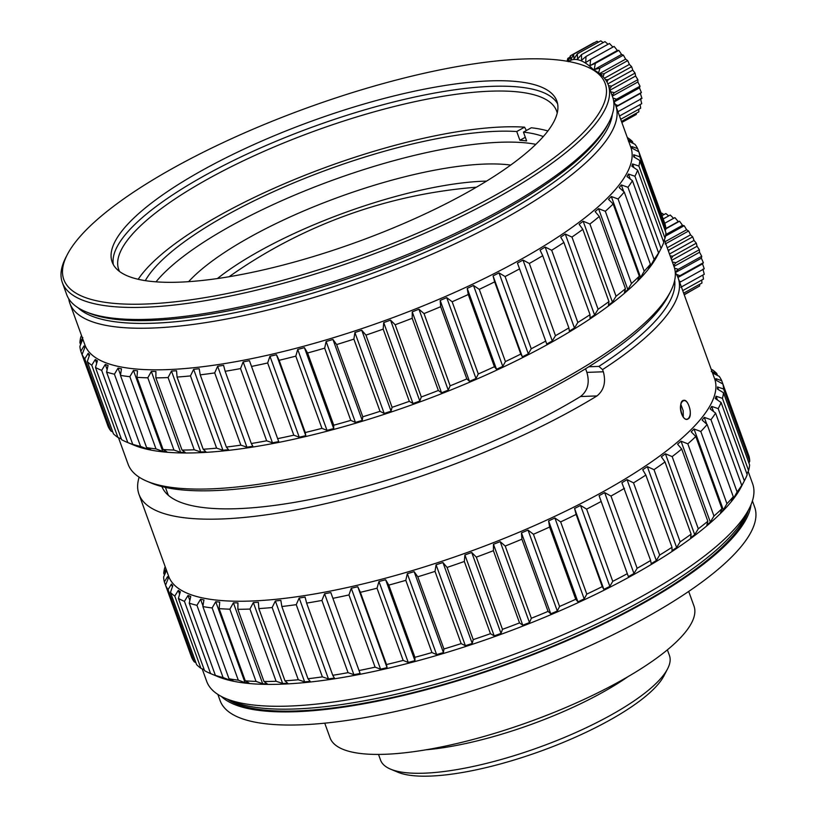 <?xml version="1.0" encoding="UTF-8"?>
<svg xmlns="http://www.w3.org/2000/svg" width="817" height="817" viewBox="0 0 817 817"><rect width="100%" height="100%" fill="white"/><g stroke="black" fill="none" stroke-linecap="round" stroke-linejoin="round"><path stroke-width="1.23" d="M227.167 699.097A282.437 77.094 -19.9 0 0 266.761 710.33A282.437 77.094 -19.9 0 0 552.803 646.176A282.437 77.094 -19.9 0 0 748.26 510.462M324.747 723.178L330.048 737.802A193.537 52.829 -19.9 0 0 529.998 721.595A193.537 52.829 -19.9 0 0 693.99 606.051L688.7 591.426M217.863 694.419L220.11 700.618A284.255 77.584 -19.9 0 0 513.791 676.823A284.255 77.584 -19.9 0 0 754.663 507.122L752.416 500.913M221.356 696.452A284.255 77.584 -19.9 0 0 509.042 663.69A284.255 77.584 -19.9 0 0 751.027 504.712M378.516 754.428L380.569 760.106A153.616 41.933 -19.9 0 0 380.661 760.361A153.616 41.933 -19.9 0 0 390.557 769.144A153.616 41.933 -19.9 0 0 539.281 747.238A153.616 41.933 -19.9 0 0 667.571 668.868A153.616 41.933 -19.9 0 0 669.45 655.53L667.397 649.852M627.946 676.701A153.616 41.933 160.1 0 1 426.004 749.802M667.571 668.868L663.935 675.863A147.571 40.278 160.1 0 1 540.701 751.16A147.571 40.278 160.1 0 1 397.828 772.198L390.557 769.144M598.616 72.866L599.903 68.158L594.194 69.619L595.338 63.369L589.976 65.646L590.65 59.437L585.718 62.511L585.993 56.496L581.541 60.305L581.51 54.606L577.588 59.1L577.333 53.851L600.801 40.85L603.191 42.586M581.51 54.606L604.978 41.606A117.944 100.287 -144.9 0 1 608.001 44.292M585.993 56.485L609.462 43.485A117.944 102.881 -125.8 0 1 612.699 46.916M590.65 59.437L614.118 46.426A117.944 102.36 -105.5 0 1 617.346 50.48L618.796 50.368A117.944 98.724 -87.4 0 1 621.563 54.453L623.371 55.148A117.944 92.086 -73.1 0 1 625.618 59.151L627.691 60.652A117.944 82.65 -62.1 0 1 629.386 64.41L631.623 66.698A117.944 70.711 -53.6 0 1 632.746 70.099L635.054 73.101A117.944 56.618 -46.7 0 1 635.606 76.022L637.873 79.678A117.944 40.799 -40.8 0 1 637.863 82.006L640.007 86.224A117.944 23.744 -35.6 0 1 639.466 87.868L641.376 92.535A117.944 5.974 -30.6 0 1 640.354 93.444L641.958 98.418L618.489 111.418L617.713 111.041M640.508 98.54L641.713 103.708L619.511 116.004M640.16 104.566L640.661 108.232L620.706 119.292M638.741 109.304L638.833 111.858L621.492 121.467M636.382 113.226L636.28 114.472L621.849 122.468M577.333 53.851L573.983 58.936L573.595 54.239L597.053 41.238L598.555 42.096M589.976 65.646L617.346 50.48M595.327 63.358L618.796 50.358M594.194 69.619L621.563 54.453M599.903 68.148L623.371 55.148M599.576 73.581L625.618 59.151M603.069 76.696L604.223 73.653L600.24 74.102M604.212 73.642L627.681 60.642M604.427 78.238L629.386 64.41M606.97 82.027L608.154 79.698L605.509 79.668M608.154 79.688L631.623 66.688M607.858 83.885L632.746 70.099M609.707 88.92L611.586 86.102L608.542 85.714M611.586 86.102L635.054 73.091M610.146 90.125L635.606 76.022M612.045 95.375L614.404 92.678L610.759 91.821M614.404 92.668L637.873 79.668M612.321 96.151L637.863 82.006M613.781 101.584L616.539 99.225L612.975 98.04M616.539 99.214L640.007 86.214M614.016 101.972L639.466 87.868M616.12 106.649L617.907 105.536L615.283 104.433M617.918 105.526L641.386 92.525M616.192 106.823L640.354 93.444M617.938 111.653L618.489 111.418M573.595 54.239L570.817 59.804L570.399 55.77L568.193 61.694L567.846 58.385L567.059 61.234M567.846 58.385L569.817 57.292M570.399 55.76L593.867 42.76M593.51 69.751A37.5 18.24 -119 0 0 573.82 59.498A37.5 18.24 -119 0 0 568.836 61.551M661.995 215.688L665.865 213.543L668.694 215.902M663.179 218.956L670.257 215.034A117.944 102.329 -132.8 0 1 673.494 218.272M664.732 223.245L674.873 217.618A117.944 102.891 -112.4 0 1 678.243 221.621L679.56 221.233A117.944 100.328 -93.2 0 1 682.491 225.318L684.186 225.737A117.944 94.721 -77.6 0 1 686.617 229.771L688.608 230.997A117.944 86.234 -65.6 0 1 690.498 234.857L692.683 236.879A117.944 75.123 -56.4 0 1 694.011 240.423L696.309 243.18A117.944 61.724 -49 0 1 697.054 246.274L699.352 249.716A117.944 46.457 -42.8 0 1 699.536 252.259L701.732 256.293A117.944 29.78 -37.3 0 1 701.364 258.192L703.376 262.706A117.944 12.194 -32.3 0 1 702.508 263.881L704.234 268.762L680.765 281.763L679.264 281.068M702.916 269.161L704.274 274.277L680.806 287.278M702.814 275.084L703.498 279.087L682.716 290.607M701.721 280.078L701.936 283.039L683.645 293.17M699.689 284.285L699.628 286.021L684.156 294.59M696.687 287.645L684.237 294.804M661.208 213.523L661.831 213.186L663.945 214.605M665.886 228.474L678.243 221.621M665.906 228.78L679.56 221.223M665.743 234.602L682.491 225.318M665.508 236.072L684.186 225.727M665.028 241.74L686.617 229.771M665.14 243.997L688.608 230.997M667.213 247.765L690.498 234.857M668.52 251.391L669.225 249.879L667.989 249.92M669.215 249.869L692.683 236.869M669.47 254.016L694.011 240.423M671.217 258.846L672.84 256.181L670.165 255.946M672.84 256.17L696.309 243.17M671.748 260.296L697.054 246.274M673.637 265.535L675.884 262.717L672.371 262.022M675.884 262.717L699.352 249.716M673.964 266.424L699.536 252.259M675.24 272.163L678.263 269.293L674.525 268.18M678.263 269.293L701.732 256.293M675.312 272.633L701.364 258.192M677.824 277.157L679.907 275.707L676.435 274.359M679.907 275.707L703.376 262.706M677.957 277.484L702.508 263.881M679.703 282.284L680.765 281.763M120.528 374.942L118.046 368.11L121.478 368.784L120.456 375.381L146.6 447.593L150.777 449.718L147.346 449.033L146.876 447.736M146.6 447.593A296.346 80.883 -19.9 0 0 155.996 448.901L129.862 376.688A296.346 80.883 160.1 0 1 120.456 375.381M162.757 451.372L133.457 370.448L137.491 370.806L136.95 377.321L163.094 449.534L166.78 451.73L162.757 451.372L155.996 448.901M129.862 376.688L133.457 370.448M163.094 449.534A296.346 80.883 -19.9 0 0 173.96 450.024L147.816 377.811A296.346 80.883 160.1 0 1 136.95 377.321M180.618 452.363L151.329 371.439L155.914 371.469L155.884 377.873L182.028 450.085L185.214 452.404L180.618 452.363L173.96 450.024M147.816 377.811L151.329 371.439M182.028 450.085A296.346 80.883 -19.9 0 0 194.232 449.769L168.088 377.556A296.346 80.883 160.1 0 1 155.884 377.873M200.757 451.995L171.468 371.061L176.564 370.775L177.054 377.046L203.198 449.258L205.853 451.699L200.757 451.995L194.232 449.769M168.088 377.556L171.468 371.061M203.198 449.258A296.346 80.883 -19.9 0 0 216.617 448.135L190.473 375.912A296.346 80.883 160.1 0 1 177.054 377.046M222.939 450.259L193.649 369.335L199.195 368.722L200.226 374.84L226.37 447.062L228.494 449.656L222.939 450.259L216.617 448.135M190.473 375.912L193.649 369.335M226.37 447.062A296.346 80.883 -19.9 0 0 240.852 445.132L214.708 372.909A296.346 80.883 160.1 0 1 200.226 374.84M246.928 447.195L217.639 366.271L223.572 365.342L225.155 371.296L251.299 443.508L252.872 446.276L246.928 447.195L240.852 445.132M214.708 372.909L217.639 366.271M251.299 443.508A296.346 80.883 -19.9 0 0 266.669 440.802L240.535 368.579A296.346 80.883 160.1 0 1 225.155 371.296M272.459 442.824L243.16 361.89L249.43 360.665L278.72 441.599L272.459 442.824L266.669 440.802M240.535 368.579L243.16 361.89M249.43 360.665L278.72 441.599M277.688 438.637A296.346 80.883 -19.9 0 0 293.803 435.185L267.659 362.973A296.346 80.883 160.1 0 1 251.554 366.425M299.247 437.197L269.957 356.263L276.473 354.752L305.772 435.675L299.247 437.197L293.803 435.185M267.659 362.973L269.957 356.263M276.473 354.752L279.138 360.297L305.282 432.52L305.772 435.675M305.282 432.52A296.346 80.883 -19.9 0 0 321.949 428.353L295.805 356.141A296.346 80.883 160.1 0 1 279.138 360.297M327.004 430.365L297.715 349.441L304.414 347.654L333.714 428.578L327.004 430.365L321.949 428.353M295.805 356.141L297.715 349.441M304.414 347.654L307.601 352.985L333.745 425.197L333.714 428.578M333.745 425.197A296.346 80.883 -19.9 0 0 350.789 420.367L324.655 348.154A296.346 80.883 160.1 0 1 307.601 352.985M355.426 422.42L326.126 341.496L332.948 339.453L362.248 420.377L355.426 422.42L350.789 420.367M324.655 348.154L326.126 341.496M332.948 339.453L336.645 344.56L362.789 416.772L362.248 420.377M362.789 416.772A296.346 80.883 -19.9 0 0 380.017 411.329L353.884 339.116A296.346 80.883 160.1 0 1 336.645 344.56M384.194 413.443L354.905 332.519L361.757 330.242L391.057 411.176L384.194 413.443L380.017 411.329M353.884 339.116L354.905 332.519M361.757 330.242L365.945 335.113L392.078 407.326L391.057 411.176M392.078 407.326A296.346 80.883 -19.9 0 0 409.317 401.331L383.173 329.118A296.346 80.883 160.1 0 1 365.945 335.113M413.004 403.537L383.714 322.603L390.536 320.121L419.826 401.055L413.004 403.537L409.317 401.331M383.173 329.118L383.714 322.603M390.536 320.121L395.173 324.757L421.306 396.97L419.826 401.055M421.306 396.97A296.346 80.883 -19.9 0 0 438.351 390.485L412.217 318.273A296.346 80.883 160.1 0 1 395.173 324.757M441.537 392.793L412.248 311.869L418.947 309.204L448.247 390.138L441.537 392.793L438.351 390.485M412.217 318.273L412.248 311.869M418.947 309.204L424.013 313.585L450.157 385.808L448.247 390.138M450.157 385.808A296.346 80.883 -19.9 0 0 466.824 378.904L440.68 306.692A296.346 80.883 160.1 0 1 424.013 313.585M469.479 381.345L440.179 300.421L446.705 297.613L476.005 378.537L469.479 381.345L466.824 378.904M440.68 306.692L440.179 300.421M446.705 297.613L452.148 301.749L478.292 373.961L476.005 378.537M478.292 373.961A296.346 80.883 -19.9 0 0 494.397 366.721L468.264 294.508A296.346 80.883 160.1 0 1 452.148 301.749M496.522 369.315L467.222 288.391L473.492 285.46L502.782 366.384L496.522 369.315L494.397 366.721M468.264 294.508L467.222 288.391M473.492 285.46L479.273 289.351L505.417 361.574L502.782 366.384M505.417 361.574A296.346 80.883 -19.9 0 0 520.797 354.067L494.653 281.855A296.346 80.883 160.1 0 1 479.273 289.351M522.369 356.835L493.07 275.911L499.013 272.888L528.303 353.822L522.369 356.835L520.797 354.067M494.653 281.855L493.07 275.911M499.013 272.888L505.09 276.544L531.234 348.757L528.303 353.822M531.234 348.757A296.346 80.883 -19.9 0 0 545.705 341.087L519.571 268.875A296.346 80.883 160.1 0 1 505.09 276.544M519.571 268.875L517.447 263.115L522.992 260.041L552.282 340.965L546.736 344.039L545.705 341.087M522.992 260.041L529.324 263.462L555.468 335.685L552.282 340.965M555.468 335.685A296.346 80.883 -19.9 0 0 568.877 327.913L542.733 255.69A296.346 80.883 160.1 0 1 529.324 263.462M542.733 255.69L540.068 250.145L545.164 247.051L574.463 327.974L569.367 331.069L568.877 327.913M545.164 247.051L551.689 250.257L577.833 322.47L574.463 327.974M577.833 322.47A296.346 80.883 -19.9 0 0 590.037 314.688L563.893 242.475A296.346 80.883 160.1 0 1 551.689 250.257M563.893 242.475L560.707 237.134L565.293 234.06L594.592 314.984L589.997 318.068L590.037 314.688M565.293 234.06L571.961 237.053L598.105 309.275L594.592 314.984M598.105 309.275A296.346 80.883 -19.9 0 0 608.961 301.565L582.817 229.352A296.346 80.883 160.1 0 1 571.961 237.053M582.817 229.352L579.12 224.246L583.154 221.213L612.444 302.137L608.42 305.17L608.961 301.565M583.154 221.213L589.905 224.021L616.049 296.234L612.444 302.137M616.049 296.234A296.346 80.883 -19.9 0 0 625.444 288.687L599.3 216.474A296.346 80.883 160.1 0 1 589.905 224.021M599.3 216.474L595.123 211.603L598.544 208.652L627.844 289.575L624.413 292.527L625.444 288.687M598.544 208.652L605.326 211.276L631.47 283.499L627.844 289.575M631.47 283.499A296.346 80.883 -19.9 0 0 639.303 276.197L613.159 203.984A296.346 80.883 160.1 0 1 605.326 211.276M613.159 203.984L608.522 199.348L611.31 196.509L640.61 277.443L637.822 280.282L639.303 276.197M611.31 196.509L618.061 198.98L644.204 271.203L640.61 277.443M644.204 271.203A296.346 80.883 -19.9 0 0 650.383 264.218L624.249 192.005A296.346 80.883 160.1 0 1 618.061 198.98M650.179 264.698L650.598 265.852L648.484 268.548L650.383 264.218M624.249 192.005L619.184 187.624L621.298 184.928L623.688 191.525M621.298 184.928L627.967 187.267L654.111 259.479L650.598 265.852M654.111 259.479A296.346 80.883 -19.9 0 0 658.573 252.902L632.429 180.69A296.346 80.883 160.1 0 1 627.967 187.267M657.644 254.771L658.573 252.902M632.429 180.69L626.986 176.554L628.406 174.031L630.213 178.994M628.406 174.031L634.932 176.247L661.076 248.46L657.705 254.955M661.076 248.46A296.346 80.883 -19.9 0 0 663.772 242.363L637.628 170.14A296.346 80.883 160.1 0 1 634.932 176.247M637.628 170.14L631.847 166.249L632.562 163.931L633.9 167.628M632.562 163.931L638.894 166.055L665.028 238.278L663.465 241.515M665.028 238.278A296.346 80.883 -19.9 0 0 665.926 232.702L639.793 160.489A296.346 80.883 160.1 0 1 638.894 166.055M639.793 160.489L633.706 156.833L633.706 154.74L634.676 157.415M633.706 154.74L639.782 156.803L665.926 229.015L665.201 230.68M665.926 229.015A296.346 80.883 -19.9 0 0 665.018 224.052L638.884 151.839A296.346 80.883 160.1 0 1 639.782 156.803M638.884 151.839L632.552 148.408L631.827 146.57L637.617 148.592L638.771 151.778M628.385 141.065L634.911 144.272A296.346 80.883 160.1 0 1 637.617 148.592M628.181 139.942L632.399 141.504L633.083 143.373M627.333 137.624L627.926 137.889A296.346 80.883 160.1 0 1 632.399 141.504M81.516 335.552L80.801 337.043A296.346 80.883 160.1 0 0 79.903 342.609L82.834 337.554M80.638 344.631L79.903 342.609M82.823 339.167L79.903 346.296A296.346 80.883 160.1 0 0 80.812 351.259L83.988 345.979L84.702 347.817L82.078 354.507L108.212 426.729A296.346 80.883 -19.9 0 0 110.918 431.039L84.774 358.826A296.346 80.883 160.1 0 1 82.078 354.507M107.058 423.533L80.812 351.259M84.682 347.889L83.988 345.979M112.756 431.938L110.918 431.039M89.165 356.11L88.154 353.322L89.574 354.895L87.286 361.594L113.43 433.817A296.346 80.883 -19.9 0 0 117.903 437.422L91.759 365.209A296.346 80.883 160.1 0 1 87.286 361.594M84.774 358.826L88.154 353.322M121.376 438.995L117.903 437.422M96.661 363.34L95.272 359.5L97.397 360.787L95.487 367.476L121.631 439.699A296.346 80.883 -19.9 0 0 126.594 442.068A296.346 80.883 -19.9 0 0 127.82 442.569L101.676 370.356A296.346 80.883 160.1 0 1 95.487 367.476M91.759 365.209L95.272 359.5M107.139 369.59L105.27 364.443L108.069 365.434L106.588 372.092L132.722 444.305L137.358 446.358L127.82 442.569M101.676 370.356L105.27 364.443M132.722 444.305A296.346 80.883 -19.9 0 0 140.565 446.409L114.421 374.196A296.346 80.883 160.1 0 1 106.588 372.092M69.854 303.311L84.897 344.886A290.301 79.239 -19.9 0 0 135.99 368.998A290.301 79.239 -19.9 0 0 455.396 292.098A290.301 79.239 -19.9 0 0 630.826 147.264L615.773 105.689A290.301 79.239 160.1 0 1 504.089 218.823A290.301 79.239 160.1 0 1 120.947 327.423A290.301 79.239 160.1 0 1 69.854 303.311A290.301 79.239 160.1 0 1 68.74 298.767M114.421 374.196L118.046 368.11M613.72 101.482A290.301 79.239 160.1 0 1 615.773 105.689M78.085 307.784A286.665 78.248 -19.9 0 0 500.882 215.361A286.665 78.248 -19.9 0 0 612.311 114.39M147.346 449.033L140.565 446.409M126.594 442.068L133.876 445.122A290.301 79.239 -19.9 0 0 166.096 452.158A290.301 79.239 -19.9 0 0 447.736 391.251A290.301 79.239 -19.9 0 0 657.368 255.619L660.514 249.553M118.496 437.698L128.075 464.158A290.301 79.239 -19.9 0 0 146.937 481.233A290.301 79.239 -19.9 0 0 428.006 439.852A290.301 79.239 -19.9 0 0 670.44 291.73A290.301 79.239 -19.9 0 0 674.005 266.526L664.313 239.769M671.993 547.288L645.849 475.075A296.346 80.883 160.1 0 1 633.532 482.857L659.676 555.07A296.346 80.883 -19.9 0 0 671.993 547.288L672.003 550.648L676.639 547.564L647.34 466.64L653.998 469.652L680.142 541.865A296.346 80.883 -19.9 0 0 691.121 534.155L664.987 461.942L661.331 456.815L665.416 453.772L694.716 534.706L690.631 537.739L691.121 534.155M627.027 479.63L656.317 560.564L651.18 563.659L650.638 560.513L621.89 482.724L627.027 479.63L633.532 482.857M659.676 555.07L656.317 560.564M624.494 488.3A296.346 80.883 160.1 0 1 610.983 496.062L637.127 568.285A296.346 80.883 -19.9 0 0 650.638 560.513M604.672 492.62L633.972 573.544L628.385 576.618L599.086 495.684L604.672 492.62L610.983 496.062M637.127 568.285L633.972 573.544M628.385 576.618L599.086 495.684M601.169 501.464A296.346 80.883 160.1 0 1 586.606 509.124L612.75 581.347A296.346 80.883 -19.9 0 0 627.303 573.677M580.55 505.447L609.839 586.381L603.875 589.394L574.576 508.46L580.55 505.447L586.606 509.124M612.75 581.347L609.839 586.381M603.875 589.394L602.241 586.637L576.108 514.424L574.576 508.46M576.108 514.424A296.346 80.883 160.1 0 1 560.656 521.9L586.8 594.122A296.346 80.883 -19.9 0 0 602.241 586.637M554.896 517.988L584.196 598.912L577.905 601.833L548.605 520.909L554.896 517.988L560.656 521.9M586.8 594.122L584.196 598.912M577.905 601.833L575.74 599.259L549.596 527.047L548.605 520.909M549.596 527.047A296.346 80.883 160.1 0 1 533.43 534.257L559.563 606.469A296.346 80.883 -19.9 0 0 575.74 599.259M528.017 530.09L557.306 611.024L550.77 613.822L521.471 532.888L528.017 530.09L533.43 534.257M559.563 606.469L557.306 611.024M550.77 613.822L548.064 611.392L521.92 539.179L521.471 532.888M521.92 539.179A296.346 80.883 160.1 0 1 505.212 546.042L531.356 618.255A296.346 80.883 -19.9 0 0 548.064 611.392M500.188 541.63L529.487 622.564L522.768 625.209L493.468 544.285L500.188 541.63L505.212 546.042M531.356 618.255L529.487 622.564M522.768 625.209L519.53 622.911L493.397 550.699L493.468 544.285M493.397 550.699A296.346 80.883 160.1 0 1 476.321 557.133L502.465 629.345A296.346 80.883 -19.9 0 0 519.53 622.911M471.726 552.486L501.025 633.41L494.193 635.881L464.904 554.947L471.726 552.486L476.321 557.133M502.465 629.345L501.025 633.41M494.193 635.881L490.455 633.686L464.322 561.473L464.904 554.947M464.322 561.473A296.346 80.883 160.1 0 1 447.073 567.417L473.217 639.629A296.346 80.883 -19.9 0 0 490.455 633.686M442.937 562.525L472.236 643.459L465.373 645.706L436.084 564.782L442.937 562.525L447.073 567.417M473.217 639.629L472.236 643.459M465.373 645.706L461.156 643.602L435.012 571.389L436.084 564.782M435.012 571.389A296.346 80.883 160.1 0 1 417.793 576.782L443.927 648.994A296.346 80.883 -19.9 0 0 461.156 643.602M414.137 571.645L443.437 652.579L436.625 654.601L407.326 573.667L414.137 571.645L417.793 576.782M443.927 648.994L443.437 652.579M436.625 654.601L431.948 652.548L405.804 580.336L407.326 573.667M405.804 580.336A296.346 80.883 160.1 0 1 388.79 585.105L414.924 657.317A296.346 80.883 -19.9 0 0 431.948 652.548M385.644 579.753L414.944 660.677L408.245 662.444L378.955 581.52L385.644 579.753L388.79 585.105M414.924 657.317L414.944 660.677M408.245 662.444L403.159 660.432L377.015 588.209L378.955 581.52M377.015 588.209A296.346 80.883 160.1 0 1 360.389 592.315L386.523 664.538A296.346 80.883 -19.9 0 0 403.159 660.432M357.775 586.749L387.064 667.673L380.569 669.164L351.269 588.24L357.775 586.749L360.389 592.315M386.523 664.538L387.064 667.673M380.569 669.164L375.095 667.152L348.951 594.939L351.269 588.24M348.951 594.939A296.346 80.883 160.1 0 1 332.897 598.33L359.041 670.543A296.346 80.883 -19.9 0 0 375.095 667.152M359.041 670.543L360.113 673.484L353.884 674.679L324.584 593.755L330.824 592.56L332.897 598.33M353.884 674.679L348.062 672.657L321.918 600.444L324.584 593.755M321.918 600.444A296.346 80.883 160.1 0 1 306.62 603.079L332.764 675.291A296.346 80.883 -19.9 0 0 348.062 672.657M332.764 675.291L334.388 678.049L328.475 678.937L299.185 598.013L305.088 597.115L306.62 603.079M328.475 678.937L322.368 676.874L296.234 604.651L299.185 598.013M296.234 604.651A296.346 80.883 160.1 0 1 281.845 606.51L307.989 678.733A296.346 80.883 -19.9 0 0 322.368 676.874M307.989 678.733L310.154 681.307L304.639 681.889L275.349 600.965L280.854 600.383L281.845 606.51M304.639 681.889L298.287 679.754L272.153 607.531L275.349 600.965M272.153 607.531A296.346 80.883 160.1 0 1 258.836 608.594L284.98 680.806A296.346 80.883 -19.9 0 0 298.287 679.754M284.98 680.806L287.686 683.237L282.631 683.492L253.341 602.568L258.386 602.313L258.836 608.594M282.631 683.492L276.095 681.266L249.951 609.053L253.341 602.568M249.951 609.053A296.346 80.883 160.1 0 1 237.859 609.298L264.003 681.511A296.346 80.883 -19.9 0 0 276.095 681.266M264.003 681.511L267.23 683.809L262.686 683.747L233.396 602.823L237.941 602.885L237.859 609.298M262.686 683.747L256.017 681.398L229.873 609.186L233.396 602.823M229.873 609.186A296.346 80.883 160.1 0 1 219.14 608.614L245.274 680.827A296.346 80.883 -19.9 0 0 256.017 681.398M245.274 680.827L249.011 683.022L245.039 682.634L215.739 601.71L219.722 602.098L219.14 608.614M245.039 682.634L238.278 680.153L212.134 607.94L215.739 601.71M212.134 607.94A296.346 80.883 160.1 0 1 202.871 606.561L229.015 678.774A296.346 80.883 -19.9 0 0 238.278 680.153M202.973 605.908L200.563 599.249L203.933 599.954L202.871 606.561M229.015 678.774L233.233 680.878L229.853 680.173L229.424 678.978M229.853 680.173L223.082 677.528L196.938 605.315L200.563 599.249M196.938 605.315A296.346 80.883 160.1 0 1 189.238 603.15L215.382 675.363A296.346 80.883 -19.9 0 0 223.082 677.528M189.85 600.485L188.033 595.47L190.759 596.481L189.238 603.15M215.382 675.363L217.251 676.18M217.322 676.394L210.582 673.576L184.438 601.353L188.033 595.47M184.438 601.353A296.346 80.883 160.1 0 1 178.402 598.422L204.546 670.634A296.346 80.883 -19.9 0 0 210.367 673.484A296.346 80.883 -19.9 0 0 210.582 673.576M179.638 594.143L178.28 590.405L180.343 591.722L178.402 598.422M204.25 669.828L200.921 668.316L174.777 596.104L178.28 590.405M174.777 596.104A296.346 80.883 160.1 0 1 170.467 592.427L196.611 664.64A296.346 80.883 -19.9 0 0 200.921 668.316M172.407 586.831L171.427 584.114L172.785 585.718L170.467 592.427M195.886 662.658L194.211 661.821L168.067 589.608L171.427 584.114M168.067 589.608A296.346 80.883 160.1 0 1 165.524 585.227L191.668 657.45A296.346 80.883 -19.9 0 0 194.211 661.821M165.545 585.176L164.37 581.939L167.536 576.679L168.19 578.548L165.524 585.227M164.37 581.939A296.346 80.883 160.1 0 1 163.625 576.914L166.586 570.276M164.431 575.107L163.737 573.197L166.076 569.143M163.737 573.197A296.346 80.883 160.1 0 1 164.799 567.58L165.208 566.743M711.29 371.5L716.764 373.502A296.346 80.883 160.1 0 0 712.455 369.825L711.188 369.253M716.764 373.502L717.479 375.493M722.861 383.99A296.346 80.883 160.1 0 1 723.607 389.015L749.74 461.227A296.346 80.883 -19.9 0 0 748.995 456.203L722.861 383.99L716.55 380.538L715.896 378.669L721.707 380.702A296.346 80.883 160.1 0 0 719.164 376.32L712.516 372.94M721.707 380.702L747.831 452.965M715.896 378.669L716.57 380.559M723.494 392.732A296.346 80.883 160.1 0 1 722.432 398.359L748.576 470.572A296.346 80.883 -19.9 0 0 749.628 464.955L723.494 392.732L717.428 389.055L717.5 386.941L723.607 389.015M717.5 386.941L718.49 389.699M749.74 461.227L748.944 463.035M721.064 402.475A296.346 80.883 160.1 0 1 718.204 408.623L744.348 480.835A296.346 80.883 -19.9 0 0 744.767 480.039A296.346 80.883 -19.9 0 0 747.198 474.687L721.064 402.475L715.304 398.553L716.08 396.214L722.432 398.359M716.08 396.214L717.459 400.024M748.576 470.572L746.932 473.942M740.866 487.055L739.467 489.863L741.724 485.308L715.59 413.096L710.177 408.929L711.658 406.396L718.204 408.623M711.658 406.396L713.507 411.492M744.348 480.835L740.958 487.32M715.59 413.096A296.346 80.883 160.1 0 1 710.964 419.703L737.108 491.926A296.346 80.883 -19.9 0 0 741.724 485.308M733.135 497.032L733.584 498.288L731.409 500.995L733.278 496.695L707.134 424.472L702.109 420.071L704.295 417.364L710.964 419.703M704.295 417.364L706.746 424.125M737.108 491.926L733.584 498.288M707.134 424.472A296.346 80.883 160.1 0 1 700.802 431.488L726.946 503.701A296.346 80.883 -19.9 0 0 733.278 496.695M694.042 428.996L723.341 509.931L720.492 512.78L721.942 508.715L695.798 436.503L691.202 431.846L694.042 428.996L700.802 431.488M726.946 503.701L723.341 509.931M695.798 436.503A296.346 80.883 160.1 0 1 687.822 443.825L713.966 516.038A296.346 80.883 -19.9 0 0 721.942 508.715M681.041 441.18L710.341 522.104L706.848 525.065L707.839 521.246L681.695 449.033L677.559 444.142L681.041 441.18L687.822 443.825M713.966 516.038L710.341 522.104M681.695 449.033A296.346 80.883 160.1 0 1 672.166 456.601L698.3 528.813A296.346 80.883 -19.9 0 0 707.839 521.246M698.3 528.813L694.716 534.706M665.416 453.772L672.166 456.601M664.987 461.942A296.346 80.883 160.1 0 1 653.998 469.652M680.142 541.865L676.639 547.564M645.849 475.075L642.713 469.724L647.34 466.64M670.44 291.73L668.255 295.938A286.665 78.248 160.1 0 1 428.864 442.201A286.665 78.248 160.1 0 1 151.308 483.072L146.937 481.233M674.658 280.435A286.665 78.248 160.1 0 1 598.892 366.404L602.548 369.59A290.301 79.239 160.1 0 0 678.161 278.015A290.301 79.239 160.1 0 0 675.271 272.572A290.301 79.239 160.1 0 1 678.161 278.015L714.599 378.68A290.301 79.239 -19.9 0 1 594.756 496.266A290.301 79.239 -19.9 0 1 313.81 594.102A290.301 79.239 -19.9 0 1 168.67 576.302A290.301 79.239 -19.9 0 0 368.6 582.562A290.301 79.239 -19.9 0 0 662.056 454.272A290.301 79.239 -19.9 0 0 714.599 378.68L678.161 278.015A290.301 79.239 160.1 0 1 602.548 369.59L603.344 371.776C606.102 382.101 603.977 390.148 597.002 395.928A290.301 79.239 160.1 0 1 284.112 512.045A290.301 79.239 160.1 0 1 138.961 494.244A290.301 79.239 160.1 0 1 139.145 477.159A290.301 79.239 160.1 0 0 138.961 494.244A290.301 79.239 160.1 0 0 313.799 506.305A290.301 79.239 160.1 0 0 596.992 395.928L580.509 396.531C587.719 390.914 589.854 382.856 586.892 372.389L585.585 368.743M165.432 487.402L167.546 493.243A263.084 71.804 -19.9 0 0 168.496 495.439M588.771 366.772L598.892 366.404M161.919 486.564A266.107 72.631 -19.9 0 0 322.266 497.002A266.107 72.631 -19.9 0 0 580.509 396.531M688.68 418.59C692.867 414.995 688.282 398.819 683.635 400.34C677.712 400.881 681.378 421.102 687.352 419.335L688.68 418.59M680.827 404.354L683.175 410.604L683.288 416.884M744.767 480.039L741.142 487.034A290.301 79.239 160.1 0 1 692.152 537.433A290.301 79.239 160.1 0 1 437.361 655.254A290.301 79.239 160.1 0 1 217.639 676.537L210.367 673.484M202.187 668.888L206.691 681.347A290.301 79.239 -19.9 0 0 225.563 698.423A290.301 79.239 -19.9 0 0 506.632 657.042A290.301 79.239 -19.9 0 0 749.056 508.92A290.301 79.239 -19.9 0 0 752.62 483.725L748.168 471.409M749.056 508.92L745.431 515.925A284.255 77.584 160.1 0 1 508.051 660.963A284.255 77.584 160.1 0 1 232.835 701.476L225.563 698.423M557.214 113.093A232.845 63.552 -19.9 0 0 556.602 111.02A232.845 63.552 -19.9 0 0 518.918 92.015A232.845 63.552 -19.9 0 0 208.304 178.79A232.845 63.552 -19.9 0 0 118.72 269.528A232.845 63.552 -19.9 0 0 119.588 271.52M547.89 130.975A232.242 63.389 -19.9 0 0 531.305 127.769L523.452 132.129L526.618 140.881A221.958 60.581 -19.9 0 0 519.898 140.279L516.732 131.527L524.585 127.176L526.352 130.516M557.613 103.851A236.47 64.543 -19.9 0 0 314.504 126.298A236.47 64.543 -19.9 0 0 113.359 264.667M465.874 193.19A236.47 64.543 -19.9 0 0 556.847 101.032A236.47 64.543 -19.9 0 0 312.523 120.834A236.47 64.543 -19.9 0 0 112.143 262.012A236.47 64.543 -19.9 0 0 243.006 274.206A236.47 64.543 -19.9 0 0 465.874 193.19M494.428 195.723A287.88 78.575 -19.9 0 0 586.473 66.596A287.88 78.575 -19.9 0 0 307.754 107.64A287.88 78.575 -19.9 0 0 67.341 254.526A287.88 78.575 -19.9 0 0 188.696 300.105A287.88 78.575 -19.9 0 0 494.428 195.723M67.341 254.526L65.891 257.324A290.301 79.239 -19.9 0 0 62.327 282.519A290.301 79.239 -19.9 0 0 222.97 297.48A290.301 79.239 -19.9 0 0 496.562 198.031A290.301 79.239 -19.9 0 0 608.257 84.897A290.301 79.239 -19.9 0 0 589.384 67.821L586.473 66.596M62.327 282.519L66.677 294.559A290.301 79.239 -19.9 0 0 85.55 311.634A290.301 79.239 -19.9 0 0 500.923 210.071A290.301 79.239 -19.9 0 0 609.043 122.131A290.301 79.239 -19.9 0 0 612.607 96.937L608.257 84.897M85.55 311.634L88.461 312.86A287.88 78.575 -19.9 0 0 500.372 212.144A287.88 78.575 -19.9 0 0 607.593 124.94L609.043 122.131M519.898 140.279L525.311 137.276M524.585 127.176A232.242 63.389 -19.9 0 0 306.988 174.46A232.242 63.389 -19.9 0 0 138.196 279.281M543.295 136.562A221.958 60.581 -19.9 0 0 523.452 132.129M516.732 131.527A221.958 60.581 -19.9 0 0 303.924 178.719A221.958 60.581 -19.9 0 0 145.303 280.639M535.829 144.343A221.958 60.581 -19.9 0 0 333.857 179.75A221.958 60.581 -19.9 0 0 156.016 281.834M510.686 165.075A193.047 52.697 -19.9 0 0 339.984 196.683A193.047 52.697 -19.9 0 0 188.604 281.671M486.575 181.108A184.458 50.348 -19.9 0 0 217.393 278.556M602.548 369.59L603.344 371.776L586.892 372.389M681.562 413.739C677.559 402.618 685.208 394.836 689.007 406.161C693.316 417.221 685.667 425.014 681.562 413.739M168.67 576.302L138.961 494.244L168.67 576.302M475.668 187.267A495.5 495.5 0 0 0 229.71 276.299"/></g></svg>

